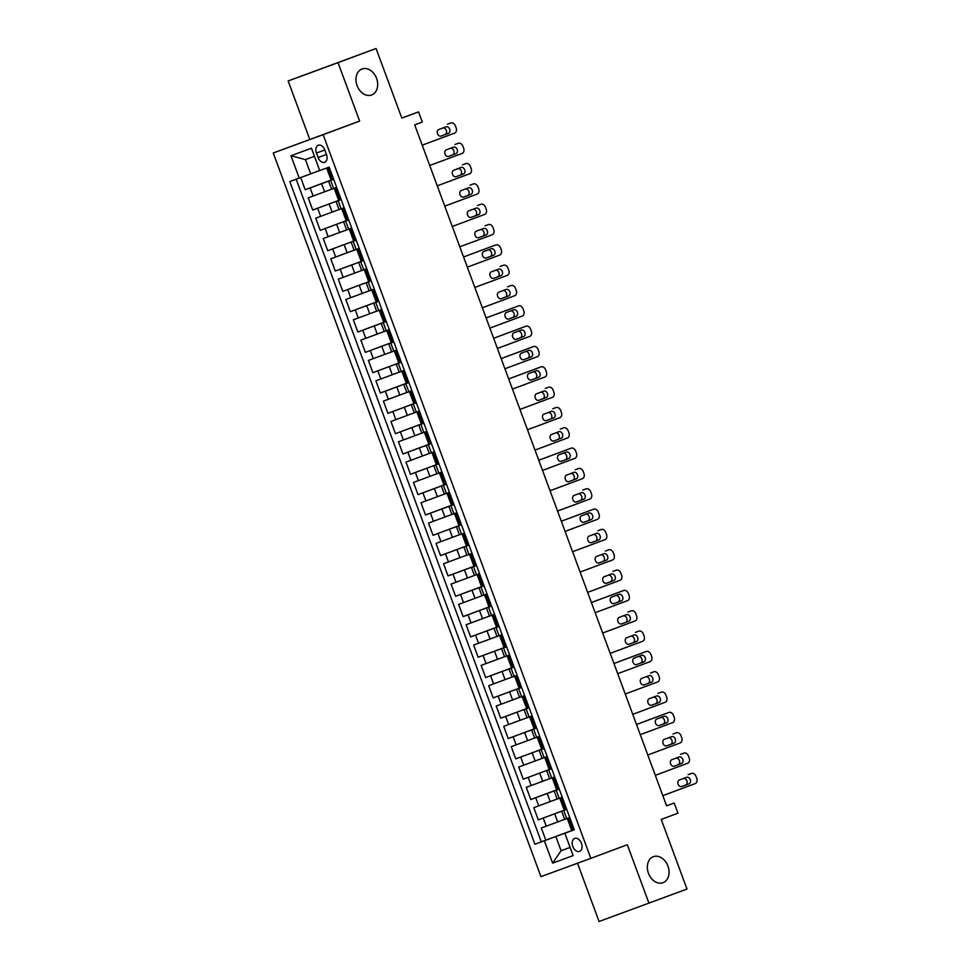 <?xml version="1.0" encoding="UTF-8"?>
<svg xmlns="http://www.w3.org/2000/svg" width="970" height="970" viewBox="0 0 970 970"><rect width="100%" height="100%" fill="white"/><g stroke="black" fill="none" stroke-linecap="round" stroke-linejoin="round"><path stroke-width="1.45" d="M653.38 856.68A13.871 10.391 -110.2 0 1 653.416 856.668A13.871 10.391 -110.2 0 1 667.942 866.089A13.871 10.391 -110.2 0 1 663.007 882.7A13.871 10.391 -110.2 0 1 662.971 882.712A13.871 10.391 -110.2 0 1 648.457 873.291A13.871 10.391 -110.2 0 1 653.38 856.68M362.016 68.991A13.871 10.391 -110.2 0 1 362.04 68.979A13.871 10.391 -110.2 0 1 376.566 78.4A13.871 10.391 -110.2 0 1 371.631 95.011A13.871 10.391 -110.2 0 1 371.595 95.024A13.871 10.391 -110.2 0 1 357.081 85.602A13.871 10.391 -110.2 0 1 362.016 68.991M581.442 843.318A6.935 4.595 -110.4 0 0 574.713 838.407A6.935 4.595 -110.4 0 0 572.809 846.483A6.935 4.595 -110.4 0 0 579.551 851.405A6.935 4.595 -110.4 0 0 581.442 843.318M577.514 863.227L599.072 921.5L686.99 889.041L661.237 819.42L677.969 813.187L674.211 803.027L666.584 805.815M273.249 152.993L540.945 876.65L590.827 858.341L323.143 134.684L273.249 152.993L359.652 121.092L338.033 62.662L288.151 80.959L309.769 139.401M288.151 80.959L376.069 48.5L401.822 118.122L418.555 111.889L401.786 118.049M338.033 62.662L376.069 48.5M300.712 177.546L305.21 189.72L333.607 179.147M331.57 189.211L308.217 197.844L312.728 210.041L341.125 199.468M339.088 209.532L315.735 218.177L320.245 230.375L348.654 219.802L320.245 230.375M351.71 228.059L323.252 238.499L327.763 250.696L356.172 240.123M354.123 250.187L330.77 258.832L335.28 271.03L363.689 260.457M361.64 270.521L338.287 279.154L342.81 291.352L371.207 280.779M369.158 290.842L345.817 299.487L350.328 311.685L378.724 301.112M376.675 311.176L353.335 319.809L357.845 332.007L386.242 321.434M384.205 331.497L360.852 340.143L365.363 352.34L393.771 341.767M391.722 351.831L368.37 360.464L372.88 372.662L401.289 362.089L372.88 372.662M399.24 372.153L375.887 380.798L380.398 392.995L408.807 382.422M406.757 392.486L383.405 401.119L387.915 413.317L416.324 402.744M414.275 412.808L390.934 421.453L395.445 433.651L423.841 423.078M421.792 433.141L398.452 441.774L402.962 453.972L431.359 443.399M429.322 453.463L405.969 462.108L410.48 474.306L438.876 463.733M436.839 473.796L413.487 482.429L417.997 494.627L446.406 484.054M444.357 494.118L421.004 502.763L425.515 514.961L453.924 504.388M451.874 514.452L428.522 523.085L433.032 535.282L461.441 524.709M459.392 534.773L436.039 543.418L440.562 555.604L468.959 545.043M466.909 555.107L443.569 563.74L448.079 575.938L476.476 565.364M474.427 575.428L451.086 584.073L455.597 596.259L483.994 585.686M481.957 595.762L458.604 604.395L463.114 616.593L491.511 606.02M489.474 616.083L466.121 624.728L470.632 636.914L499.041 626.341M502.096 634.61L473.639 645.05L478.149 657.248L506.558 646.675M504.509 656.738L481.156 665.384L485.667 677.569L514.076 666.996M512.027 677.072L488.686 685.705L493.196 697.903L521.593 687.33M519.544 697.394L496.203 706.027L500.714 718.224L529.111 707.651L500.714 718.224M527.062 717.727L503.721 726.36L508.231 738.558L536.628 727.985M534.591 738.049L511.238 746.682L515.749 758.879L544.158 748.306M542.109 758.382L518.756 767.015L523.266 779.213L551.675 768.64L523.266 779.213M549.626 778.704L526.274 787.337L530.784 799.535L559.193 788.962M557.144 799.037L533.791 807.67L538.314 819.868L566.71 809.295M566.759 809.429L561.678 811.284L566.747 809.392M559.241 789.095L530.784 799.535M551.724 768.773L546.643 770.629L551.712 768.737M544.206 748.44L539.114 750.295L544.182 748.404M534.337 728.943L531.596 729.973L534.337 728.943M529.159 707.785L524.079 709.64L529.147 707.748M521.642 687.463L516.561 689.318L521.63 687.427M511.784 667.966L509.044 668.997L511.784 667.966M506.607 646.808L478.149 657.248M499.089 626.474L493.997 628.342L499.065 626.438M489.219 606.977L486.479 608.008L489.219 606.977M484.042 585.819L455.597 596.259M476.525 565.498L471.444 567.353L476.512 565.462M466.667 546.001L463.927 547.031L466.667 546.001M459.149 525.667L456.409 526.698L459.149 525.667M453.972 504.509L425.515 514.961M446.455 484.188L441.362 486.043L446.43 484.151M436.585 464.691L433.845 465.721L436.585 464.691M431.407 443.532L402.962 453.972M423.89 423.211L418.81 425.066L423.878 423.162M414.032 403.702L411.292 404.732L414.032 403.702M408.855 382.556L403.775 384.411L408.843 382.507M401.337 362.222L396.245 364.077L401.325 362.186M393.82 341.901L388.728 343.756L393.796 341.852M383.95 322.392L381.21 323.422L383.95 322.392M378.773 301.246L373.692 303.101L378.761 301.197M371.255 280.912L366.175 282.767L371.243 280.876M361.398 261.415L358.657 262.446L361.398 261.415M356.22 240.257L351.14 242.112L356.208 240.22M348.703 219.935L343.61 221.79L348.679 219.887M341.173 199.602L336.093 201.457L341.161 199.565M418.555 111.889L422.314 122.05L414.699 124.887L666.608 805.852L674.211 803.027M316.462 153.066L318.111 157.54A6.717 4.45 -110.4 0 0 324.635 162.305A6.717 4.45 -110.4 0 0 326.478 154.472L324.817 149.998A6.717 4.45 -110.4 0 0 318.293 145.233A6.717 4.45 -110.4 0 0 316.462 153.066L324.804 149.962M574.264 829.714L564.855 833.242L574.288 829.786L329.157 167.107L319.724 170.575L311.455 148.216L290.952 155.733L299.233 178.092L289.787 181.56L534.919 844.227L555.834 836.516L561.096 850.751L570.105 847.453M564.855 833.242L573.125 855.601L552.633 863.13L544.364 840.772M566.722 809.344L538.314 819.868M564.661 819.359L557.714 821.942L554.707 813.818M544.17 748.355L515.749 758.879M536.653 728.034L508.231 738.558M521.617 687.378L493.196 697.903M514.088 667.045L485.667 677.569M499.053 626.39L470.632 636.914M491.535 606.068L463.114 616.593M476.5 565.413L448.079 575.938M468.971 545.079L440.562 555.604M461.453 524.758L433.032 535.282M446.418 484.103L417.997 494.627M438.901 463.781L410.48 474.306M423.866 423.126L395.445 433.651M416.336 402.792L387.915 413.317M408.819 382.471L380.398 392.995M393.784 341.816L365.363 352.34M386.266 321.482L357.845 332.007M378.749 301.161L350.328 311.685M371.231 280.827L342.81 291.352M363.701 260.506L335.28 271.03M356.184 240.172L327.763 250.696M341.149 199.517L312.728 210.041M333.656 179.28L305.21 189.72M296.189 179.208L541.308 841.851L574.228 829.617M557.714 821.942L541.321 827.992L545.831 840.19M336.663 187.404L331.582 189.259L328.575 181.135M336.093 201.457L339.1 209.593L344.192 207.738M351.14 242.112L354.147 250.248L359.227 248.393M358.657 262.446L361.664 270.569L366.745 268.714M366.175 282.767L369.182 290.903L374.262 289.048M373.692 303.101L376.7 311.224L381.78 309.369M381.21 323.422L384.217 331.558L389.297 329.703M388.728 343.756L391.734 351.88L396.827 350.024M396.245 364.077L399.264 372.213L404.344 370.358M403.775 384.411L406.782 392.535L411.862 390.68M411.292 404.732L414.299 412.868L419.379 411.013M418.81 425.066L421.817 433.19L426.897 431.335M426.327 445.388L429.334 453.524L434.414 451.668M433.845 465.721L436.852 473.845L441.944 471.99M441.362 486.043L444.369 494.179L449.462 492.323M448.892 506.376L451.899 514.5L456.979 512.645M456.409 526.698L459.416 534.834L464.497 532.979M463.927 547.031L466.934 555.155L472.014 553.3M471.444 567.353L474.451 575.489L479.532 573.634M478.962 587.687L481.969 595.81L487.049 593.955M486.479 608.008L489.486 616.144L494.579 614.277M501.526 648.663L504.533 656.799L509.614 654.932M509.044 668.997L512.051 677.121L517.131 675.265M516.561 689.318L519.568 697.454L524.649 695.587M524.079 709.64L527.086 717.776L532.166 715.921M531.596 729.973L534.603 738.109L539.684 736.242M539.114 750.295L542.121 758.431L547.213 756.576M546.643 770.629L549.65 778.764L554.731 776.897M554.161 790.95L557.168 799.086L562.248 797.231M561.678 811.284L564.686 819.42L569.766 817.552M314.45 156.315L305.441 159.613L310.703 173.848L299.233 178.092M319.7 170.502L310.703 173.848M359.652 121.092L323.143 134.684M648.954 903.191L627.335 844.749L590.827 858.341M570.093 847.404L561.096 850.751L552.633 863.13M574.252 829.665L555.834 836.516M541.308 841.851L534.919 844.227M305.441 159.613L290.952 155.733M328.321 168.525L327.023 168.986L329.509 168.052L328.321 168.525L329.849 168.986M450.832 122.947L447.461 124.184A4.341 3.249 -110.2 0 1 447.485 124.184A4.341 3.249 -110.2 0 1 447.473 124.184L450.832 122.947A4.341 3.249 69.8 0 1 450.844 122.947A4.341 3.249 69.8 0 1 455.379 125.882L456.13 127.919A4.341 3.249 69.8 0 1 454.59 133.12L422.205 145.173M333.28 178.237L330.782 179.159L327.023 168.986M332.079 178.686L332.94 177.34M446.03 126.815A3.468 2.595 -110.2 0 1 446.042 126.815A3.468 2.595 -110.2 0 1 449.668 129.168A3.468 2.595 -110.2 0 1 448.431 133.326L441.132 136.042A3.468 2.595 -110.2 0 1 441.12 136.042A3.468 2.595 -110.2 0 1 437.494 133.69A3.468 2.595 -110.2 0 1 438.731 129.543L446.03 126.815M442.902 127.979A3.468 2.595 -110.2 0 1 446.358 130.562A3.468 2.595 -110.2 0 1 445.06 134.563L440.889 136.115M337.378 189.32L334.553 189.32L337.026 188.386M335.838 188.847L337.039 188.398M458.349 143.281L454.978 144.518A4.341 3.249 -110.2 0 1 455.003 144.506A4.341 3.249 -110.2 0 1 454.991 144.518L458.349 143.281A4.341 3.249 69.8 0 1 458.361 143.281A4.341 3.249 69.8 0 1 462.896 146.215L463.648 148.24A4.341 3.249 69.8 0 1 462.108 153.442L429.722 165.494M340.797 198.571L338.312 199.481L334.553 189.32M339.597 199.02L340.458 197.662M453.548 147.149A3.468 2.595 -110.2 0 1 453.56 147.149A3.468 2.595 -110.2 0 1 457.185 149.501A3.468 2.595 -110.2 0 1 455.961 153.648L448.649 156.376A3.468 2.595 -110.2 0 1 445.012 154.024A3.468 2.595 -110.2 0 1 446.248 149.865L453.548 147.149M450.419 148.313A3.468 2.595 -110.2 0 1 453.875 150.896A3.468 2.595 -110.2 0 1 452.59 154.885L448.407 156.449M343.356 209.18L342.07 209.641L344.544 208.708L343.356 209.18L344.896 209.641M465.867 163.603L462.496 164.839A4.341 3.249 -110.2 0 1 462.52 164.839A4.341 3.249 -110.2 0 1 462.508 164.839L465.867 163.603A4.341 3.249 69.8 0 1 465.879 163.603A4.341 3.249 69.8 0 1 470.414 166.537L471.165 168.574A4.341 3.249 69.8 0 1 469.625 173.775L437.252 185.828M348.315 218.893L345.829 219.814L342.07 209.641M347.114 219.341L347.987 217.995M461.065 167.47A3.468 2.595 -110.2 0 1 461.077 167.47A3.468 2.595 -110.2 0 1 464.703 169.823A3.468 2.595 -110.2 0 1 463.478 173.982L456.167 176.698A3.468 2.595 -110.2 0 1 452.529 174.345A3.468 2.595 -110.2 0 1 453.766 170.199L461.065 167.47M457.937 168.635A3.468 2.595 -110.2 0 1 461.393 171.217A3.468 2.595 -110.2 0 1 460.107 175.218L455.924 176.77M350.873 229.502L349.588 229.975L352.061 229.041L350.873 229.502L352.413 229.975M473.384 183.936L470.013 185.173A4.341 3.249 -110.2 0 1 470.038 185.161A4.341 3.249 -110.2 0 1 470.026 185.161L473.384 183.936A4.341 3.249 69.8 0 1 473.396 183.924A4.341 3.249 69.8 0 1 477.931 186.87L478.683 188.895A4.341 3.249 69.8 0 1 477.143 194.097L444.769 206.149M355.832 239.226L353.347 240.136L349.588 229.975M354.632 239.675L355.505 238.317M468.583 187.804A3.468 2.595 -110.2 0 1 468.595 187.804A3.468 2.595 -110.2 0 1 472.232 190.156A3.468 2.595 -110.2 0 1 470.996 194.303L463.696 197.019A3.468 2.595 -110.2 0 1 463.684 197.031A3.468 2.595 -110.2 0 1 460.047 194.679A3.468 2.595 -110.2 0 1 461.283 190.52L468.583 187.804M465.467 188.968A3.468 2.595 -110.2 0 1 468.91 191.551A3.468 2.595 -110.2 0 1 467.625 195.54L463.442 197.104M359.931 250.296L357.105 250.296L359.591 249.363M358.391 249.836L359.591 249.387M480.902 204.258L477.531 205.494A4.341 3.249 -110.2 0 1 477.555 205.494A4.341 3.249 -110.2 0 1 477.543 205.494L480.902 204.258A4.341 3.249 69.8 0 1 480.914 204.258A4.341 3.249 69.8 0 1 485.449 207.192L486.2 209.229A4.341 3.249 69.8 0 1 484.661 214.431L452.287 226.483M363.35 259.548L360.864 260.469L357.105 250.296M362.149 259.996L363.022 258.65M476.112 208.126L476.112 208.126A3.468 2.595 -110.2 0 1 479.75 210.478A3.468 2.595 -110.2 0 1 478.513 214.637L471.214 217.353A3.468 2.595 -110.2 0 1 471.202 217.353A3.468 2.595 -110.2 0 1 467.576 215A3.468 2.595 -110.2 0 1 468.801 210.842L476.112 208.126M472.984 209.29A3.468 2.595 -110.2 0 1 476.428 211.872A3.468 2.595 -110.2 0 1 475.142 215.873L470.971 217.425M365.908 270.157L364.623 270.63L367.109 269.696L365.908 270.157L367.448 270.63M488.431 224.591L485.061 225.828A4.341 3.249 -110.2 0 1 485.073 225.816A4.341 3.249 -110.2 0 1 485.061 225.816L488.431 224.591A4.341 3.249 69.8 0 1 488.431 224.579A4.341 3.249 69.8 0 1 492.978 227.526L493.73 229.55A4.341 3.249 69.8 0 1 492.19 234.752L459.804 246.804M370.867 279.881L368.382 280.791L364.623 270.63M369.679 280.318L370.54 278.972M483.63 228.459L483.63 228.459A3.468 2.595 -110.2 0 1 487.267 230.811A3.468 2.595 -110.2 0 1 486.031 234.958L478.731 237.674A3.468 2.595 -110.2 0 1 478.719 237.686A3.468 2.595 -110.2 0 1 475.094 235.322A3.468 2.595 -110.2 0 1 476.318 231.175L483.63 228.459M480.502 229.623A3.468 2.595 -110.2 0 1 483.945 232.206A3.468 2.595 -110.2 0 1 482.66 236.195L478.489 237.747M374.966 290.952L372.14 290.952L374.626 290.018M373.438 290.491L374.638 290.042M463.563 256.965L495.949 244.913A4.341 3.249 69.8 0 0 495.949 244.913A4.341 3.249 69.8 0 1 500.496 247.847L501.247 249.884A4.341 3.249 69.8 0 1 499.708 255.086L467.322 267.138M492.59 246.15L495.961 244.913L492.59 246.15A4.341 3.249 -110.2 0 1 492.59 246.15L463.563 256.953M378.397 300.203L375.899 301.124L372.14 290.952M377.197 300.651L378.058 299.306M491.147 248.781A3.468 2.595 -110.2 0 1 491.159 248.781A3.468 2.595 -110.2 0 1 494.785 251.133A3.468 2.595 -110.2 0 1 493.548 255.292L486.249 258.008A3.468 2.595 -110.2 0 1 486.237 258.008A3.468 2.595 -110.2 0 1 482.611 255.656A3.468 2.595 -110.2 0 1 483.848 251.497L491.147 248.781M488.019 249.945A3.468 2.595 -110.2 0 1 491.463 252.527A3.468 2.595 -110.2 0 1 490.177 256.529L486.006 258.081M382.495 311.285L379.658 311.285L382.144 310.351M380.955 310.812L382.156 310.364M500.096 266.483L503.466 265.246L500.108 266.471A4.341 3.249 -110.2 0 1 500.12 266.471A4.341 3.249 -110.2 0 0 500.096 266.483L503.466 265.246A4.341 3.249 69.8 0 0 503.466 265.246A4.341 3.249 69.8 0 1 508.013 268.181L508.765 270.206A4.341 3.249 69.8 0 1 507.225 275.407L474.839 287.459M385.914 320.536L383.429 321.446L379.658 311.285M384.714 320.973L385.575 319.627M498.665 269.114A3.468 2.595 -110.2 0 1 498.677 269.114A3.468 2.595 -110.2 0 1 502.302 271.467A3.468 2.595 -110.2 0 1 501.066 275.613L493.766 278.329A3.468 2.595 -110.2 0 1 493.754 278.341A3.468 2.595 -110.2 0 1 490.129 275.977A3.468 2.595 -110.2 0 1 491.366 271.83L498.665 269.114M495.537 270.278A3.468 2.595 -110.2 0 1 498.992 272.861A3.468 2.595 -110.2 0 1 497.695 276.85L493.524 278.402M390.013 331.607L387.188 331.607L389.661 330.673M388.473 331.146L389.673 330.697M507.625 286.805L510.996 285.568L507.613 286.805A4.341 3.249 -110.2 0 1 507.637 286.805A4.341 3.249 -110.2 0 1 507.625 286.805L510.984 285.568A4.341 3.249 69.8 0 0 510.984 285.568A4.341 3.249 69.8 0 1 515.531 288.502L516.283 290.539A4.341 3.249 69.8 0 1 514.743 295.729L482.357 307.793M393.432 340.858L390.946 341.779L387.188 331.607M392.232 341.307L393.092 339.961M506.182 289.436A3.468 2.595 -110.2 0 1 506.195 289.436A3.468 2.595 -110.2 0 1 509.82 291.788A3.468 2.595 -110.2 0 1 508.595 295.947L501.284 298.663A3.468 2.595 -110.2 0 1 497.646 296.311A3.468 2.595 -110.2 0 1 498.883 292.152L506.182 289.436M503.054 290.6A3.468 2.595 -110.2 0 1 506.51 293.183A3.468 2.595 -110.2 0 1 505.224 297.184L501.041 298.736M397.53 351.94L394.705 351.94L397.179 351.007M395.99 351.467L397.191 351.019M486.115 317.954L518.501 305.902A4.341 3.249 69.8 0 0 518.501 305.902A4.341 3.249 69.8 0 1 523.048 308.836L523.8 310.861A4.341 3.249 69.8 0 1 522.26 316.062L489.886 328.115M515.143 307.126L518.513 305.889L515.131 307.138A4.341 3.249 -110.2 0 1 515.155 307.126A4.341 3.249 -110.2 0 1 515.143 307.126L486.115 317.942M400.95 361.192L398.464 362.101L394.705 351.94M399.749 361.628L400.622 360.282M513.7 309.769A3.468 2.595 -110.2 0 1 513.712 309.757A3.468 2.595 -110.2 0 1 517.337 312.122A3.468 2.595 -110.2 0 1 516.113 316.268L508.801 318.984A3.468 2.595 -110.2 0 1 508.801 318.997A3.468 2.595 -110.2 0 1 505.164 316.632A3.468 2.595 -110.2 0 1 506.401 312.486L513.7 309.769M510.572 310.933A3.468 2.595 -110.2 0 1 514.027 313.516A3.468 2.595 -110.2 0 1 512.742 317.505L508.559 319.057M405.048 372.262L402.223 372.262L404.696 371.328M403.508 371.801L404.708 371.352M493.645 338.275L526.019 326.223A4.341 3.249 69.8 0 0 526.019 326.223A4.341 3.249 69.8 0 1 530.566 329.157L531.317 331.194A4.341 3.249 69.8 0 1 529.778 336.384L497.404 348.448M522.66 327.46L526.031 326.223L522.648 327.46A4.341 3.249 -110.2 0 1 522.672 327.46A4.341 3.249 -110.2 0 1 522.66 327.46L493.633 338.263M408.467 381.513L405.981 382.422L402.223 372.262M407.267 381.962L408.14 380.616M521.217 330.091A3.468 2.595 -110.2 0 1 521.229 330.091A3.468 2.595 -110.2 0 1 524.867 332.443A3.468 2.595 -110.2 0 1 523.63 336.602L516.331 339.318A3.468 2.595 -110.2 0 1 516.319 339.318A3.468 2.595 -110.2 0 1 512.681 336.966A3.468 2.595 -110.2 0 1 513.918 332.807L521.217 330.091M518.101 331.255A3.468 2.595 -110.2 0 1 521.545 333.838A3.468 2.595 -110.2 0 1 520.259 337.839L516.076 339.391M412.565 392.595L409.74 392.595L412.226 391.65M411.025 392.122L412.226 391.674M501.163 358.609L533.536 346.557A4.341 3.249 69.8 0 0 533.536 346.557A4.341 3.249 69.8 0 1 538.083 349.491L538.835 351.516A4.341 3.249 69.8 0 1 537.307 356.717L504.921 368.77M530.178 347.781L533.548 346.545L530.166 347.793A4.341 3.249 -110.2 0 1 530.19 347.781A4.341 3.249 -110.2 0 1 530.178 347.781L501.15 358.597M415.984 401.847L413.499 402.756L409.74 392.595M414.784 402.283L415.657 400.937M528.747 350.425A3.468 2.595 -110.2 0 1 528.747 350.412A3.468 2.595 -110.2 0 1 532.384 352.777A3.468 2.595 -110.2 0 1 531.148 356.924L523.848 359.64A3.468 2.595 -110.2 0 1 523.836 359.652A3.468 2.595 -110.2 0 1 520.211 357.287A3.468 2.595 -110.2 0 1 521.436 353.141L528.747 350.425M525.619 351.589A3.468 2.595 -110.2 0 1 529.062 354.171A3.468 2.595 -110.2 0 1 527.777 358.16L523.606 359.712M418.543 412.456L417.258 412.917L419.743 411.983L418.543 412.456L420.083 412.917M508.68 378.93L541.066 366.878A4.341 3.249 69.8 0 1 545.613 369.812L546.365 371.849A4.341 3.249 69.8 0 1 544.825 377.039L512.439 389.103M537.695 368.115L541.066 366.878L537.695 368.115A4.341 3.249 -110.2 0 1 537.707 368.115L508.668 378.918M423.514 422.168L421.016 423.078L417.258 412.917M422.314 422.617L423.175 421.271M536.264 370.746L536.264 370.746A3.468 2.595 -110.2 0 1 539.902 373.098A3.468 2.595 -110.2 0 1 538.665 377.257L531.366 379.973A3.468 2.595 -110.2 0 1 531.354 379.973A3.468 2.595 -110.2 0 1 527.728 377.621A3.468 2.595 -110.2 0 1 528.953 373.462L536.264 370.746M533.136 371.91A3.468 2.595 -110.2 0 1 536.58 374.493A3.468 2.595 -110.2 0 1 535.294 378.494L531.124 380.046M426.072 432.778L424.775 433.25L427.261 432.305L426.072 432.778L427.6 433.25M545.237 388.436A4.341 3.249 -110.2 0 0 545.225 388.436A4.341 3.249 -110.2 0 1 545.225 388.436L548.583 387.212A4.341 3.249 69.8 0 0 548.583 387.212A4.341 3.249 69.8 0 1 553.13 390.146L553.882 392.171A4.341 3.249 69.8 0 1 552.342 397.373L519.956 409.425M431.032 442.502L428.534 443.411L424.775 433.25M429.831 442.938L430.692 441.592M543.782 391.08A3.468 2.595 -110.2 0 1 543.794 391.068A3.468 2.595 -110.2 0 1 547.419 393.432A3.468 2.595 -110.2 0 1 546.183 397.579L538.883 400.295A3.468 2.595 -110.2 0 1 538.871 400.307A3.468 2.595 -110.2 0 1 535.246 397.942A3.468 2.595 -110.2 0 1 536.483 393.796L543.782 391.08M540.654 392.244A3.468 2.595 -110.2 0 1 544.109 394.814A3.468 2.595 -110.2 0 1 542.812 398.815L538.641 400.367M435.13 453.572L432.305 453.572L434.778 452.638M433.59 453.111L434.79 452.663M552.755 408.77A4.341 3.249 -110.2 0 0 552.742 408.77A4.341 3.249 -110.2 0 1 552.742 408.77L556.101 407.533A4.341 3.249 69.8 0 0 556.101 407.533A4.341 3.249 69.8 0 1 560.648 410.468L561.4 412.505A4.341 3.249 69.8 0 1 559.86 417.694L527.474 429.758M438.549 462.823L436.063 463.733L432.305 453.572M437.349 463.272L438.21 461.926M551.299 411.401A3.468 2.595 -110.2 0 1 551.312 411.401A3.468 2.595 -110.2 0 1 554.937 413.753A3.468 2.595 -110.2 0 1 553.7 417.912L546.401 420.628A3.468 2.595 -110.2 0 1 542.763 418.276A3.468 2.595 -110.2 0 1 544 414.117L551.299 411.401M548.171 412.565A3.468 2.595 -110.2 0 1 551.627 415.148A3.468 2.595 -110.2 0 1 550.342 419.149L546.159 420.701M442.647 473.906L439.822 473.906L442.296 472.96M441.107 473.433L442.308 472.984M560.272 429.092A4.341 3.249 -110.2 0 0 560.26 429.092A4.341 3.249 -110.2 0 1 560.26 429.092L563.618 427.867A4.341 3.249 69.8 0 1 563.631 427.855A4.341 3.249 69.8 0 1 568.165 430.801L568.917 432.826A4.341 3.249 69.8 0 1 567.377 438.028L534.991 450.08M446.067 483.157L443.581 484.066L439.822 473.906M444.866 483.593L445.739 482.248M558.817 431.735A3.468 2.595 -110.2 0 1 558.829 431.723A3.468 2.595 -110.2 0 1 562.454 434.087A3.468 2.595 -110.2 0 1 561.23 438.234L553.918 440.95A3.468 2.595 -110.2 0 1 553.918 440.962A3.468 2.595 -110.2 0 1 550.281 438.598A3.468 2.595 -110.2 0 1 551.518 434.451L558.817 431.735M555.689 432.899A3.468 2.595 -110.2 0 1 559.144 435.469A3.468 2.595 -110.2 0 1 557.859 439.471L553.676 441.023M448.625 493.766L447.34 494.227L449.813 493.293L448.625 493.766L450.165 494.227M538.762 460.241L571.136 448.188A4.341 3.249 69.8 0 0 571.136 448.188A4.341 3.249 69.8 0 1 575.683 451.123L576.435 453.16A4.341 3.249 69.8 0 1 574.895 458.349L542.521 470.414M567.789 449.425A4.341 3.249 -110.2 0 0 567.777 449.425A4.341 3.249 -110.2 0 1 567.777 449.425L538.75 460.229M453.584 503.478L451.099 504.388L447.34 494.227M452.384 503.927L453.257 502.581M566.334 452.056A3.468 2.595 -110.2 0 1 566.347 452.056A3.468 2.595 -110.2 0 1 569.972 454.409A3.468 2.595 -110.2 0 1 568.747 458.567L561.448 461.283A3.468 2.595 -110.2 0 1 561.436 461.283A3.468 2.595 -110.2 0 1 557.798 458.931A3.468 2.595 -110.2 0 1 559.035 454.772L566.334 452.056M563.218 453.22A3.468 2.595 -110.2 0 1 566.662 455.803A3.468 2.595 -110.2 0 1 565.377 459.804L561.193 461.356M456.142 514.088L454.857 514.561L457.343 513.615L456.142 514.088L457.682 514.549M575.307 469.747A4.341 3.249 -110.2 0 0 575.295 469.747A4.341 3.249 -110.2 0 0 575.283 469.759L578.654 468.522A4.341 3.249 69.8 0 0 578.654 468.522A4.341 3.249 69.8 0 1 583.2 471.456L583.952 473.481A4.341 3.249 69.8 0 1 582.412 478.683L550.038 490.735M461.102 523.8L458.616 524.721L454.857 514.561M459.901 524.249L460.774 522.903M573.852 472.39A3.468 2.595 -110.2 0 1 573.864 472.378A3.468 2.595 -110.2 0 1 577.502 474.742A3.468 2.595 -110.2 0 1 576.265 478.889L568.966 481.605A3.468 2.595 -110.2 0 1 568.953 481.617A3.468 2.595 -110.2 0 1 565.328 479.253A3.468 2.595 -110.2 0 1 566.553 475.106L573.852 472.39M570.736 473.554A3.468 2.595 -110.2 0 1 574.179 476.124A3.468 2.595 -110.2 0 1 572.894 480.126L568.723 481.678M465.2 534.882L462.375 534.882L464.86 533.949M463.66 534.421L464.86 533.973M582.824 490.068A4.341 3.249 -110.2 0 0 582.812 490.08L586.183 488.844A4.341 3.249 69.8 0 1 590.718 491.778L591.47 493.815A4.341 3.249 69.8 0 1 589.942 499.004L557.556 511.057M468.619 544.134L466.133 545.043L462.375 534.882M467.419 544.582L468.292 543.236M581.382 492.712L581.382 492.712A3.468 2.595 -110.2 0 1 585.019 495.064A3.468 2.595 -110.2 0 1 583.782 499.223L576.483 501.939A3.468 2.595 -110.2 0 1 576.471 501.939A3.468 2.595 -110.2 0 1 572.846 499.586A3.468 2.595 -110.2 0 1 574.07 495.428L581.382 492.712M578.253 493.875A3.468 2.595 -110.2 0 1 581.697 496.458A3.468 2.595 -110.2 0 1 580.412 500.459L576.241 502.011M471.19 554.743L469.892 555.216L472.378 554.27L471.19 554.743L472.717 555.204M561.315 521.229L593.701 509.177A4.341 3.249 69.8 0 0 593.701 509.177A4.341 3.249 69.8 0 1 598.247 512.099L598.999 514.136A4.341 3.249 69.8 0 1 597.459 519.338L565.073 531.39M590.33 510.414L593.701 509.177L590.342 510.402A4.341 3.249 -110.2 0 0 590.33 510.414L561.315 521.205M476.149 564.455L473.651 565.377L469.892 555.216M474.948 564.904L475.809 563.558M588.899 513.045A3.468 2.595 -110.2 0 1 588.899 513.033A3.468 2.595 -110.2 0 1 592.537 515.397A3.468 2.595 -110.2 0 1 591.3 519.544L584.001 522.26A3.468 2.595 -110.2 0 1 583.988 522.272A3.468 2.595 -110.2 0 1 580.363 519.908A3.468 2.595 -110.2 0 1 581.6 515.761L588.899 513.045M585.771 514.209A3.468 2.595 -110.2 0 1 589.214 516.78A3.468 2.595 -110.2 0 1 587.929 520.781L583.758 522.333M478.707 575.077L477.41 575.537L479.895 574.604L478.707 575.077L480.247 575.537M597.847 530.736L601.218 529.499L597.859 530.736A4.341 3.249 -110.2 0 1 597.872 530.723A4.341 3.249 -110.2 0 0 597.847 530.736L601.218 529.499A4.341 3.249 69.8 0 0 601.218 529.499A4.341 3.249 69.8 0 1 605.765 532.433L606.517 534.47A4.341 3.249 69.8 0 1 604.977 539.659L572.591 551.712M483.666 584.789L481.181 585.698L477.41 575.537M482.466 585.237L483.327 583.891M596.417 533.367A3.468 2.595 -110.2 0 1 596.429 533.367A3.468 2.595 -110.2 0 1 600.054 535.719A3.468 2.595 -110.2 0 1 598.817 539.878L591.518 542.594A3.468 2.595 -110.2 0 1 591.506 542.594A3.468 2.595 -110.2 0 1 587.881 540.241A3.468 2.595 -110.2 0 1 589.117 536.083L596.417 533.367M593.288 534.531A3.468 2.595 -110.2 0 1 596.744 537.113A3.468 2.595 -110.2 0 1 595.447 541.114L591.276 542.666M487.764 595.859L484.939 595.871L487.413 594.925M486.225 595.398L487.425 594.949M605.365 551.069L608.736 549.832L605.377 551.057A4.341 3.249 -110.2 0 1 605.389 551.057A4.341 3.249 -110.2 0 0 605.365 551.069L608.736 549.832A4.341 3.249 69.8 0 0 608.736 549.832A4.341 3.249 69.8 0 1 613.282 552.755L614.034 554.791A4.341 3.249 69.8 0 1 612.494 559.993L580.108 572.045M491.184 605.11L488.698 606.032L484.939 595.871M489.983 605.559L490.844 604.213M603.934 553.7A3.468 2.595 -110.2 0 1 603.946 553.688A3.468 2.595 -110.2 0 1 607.572 556.053A3.468 2.595 -110.2 0 1 606.347 560.199L599.036 562.915A3.468 2.595 -110.2 0 1 599.036 562.927A3.468 2.595 -110.2 0 1 595.398 560.563A3.468 2.595 -110.2 0 1 596.635 556.416L603.934 553.7M600.806 554.864A3.468 2.595 -110.2 0 1 604.261 557.435A3.468 2.595 -110.2 0 1 602.976 561.436L598.793 562.988M493.742 615.732L492.457 616.192L494.93 615.259L493.742 615.732L495.282 616.192M612.882 571.391L616.253 570.154L612.894 571.391A4.341 3.249 -110.2 0 1 612.907 571.378A4.341 3.249 -110.2 0 0 612.882 571.391L616.253 570.154A4.341 3.249 69.8 0 0 616.253 570.154A4.341 3.249 69.8 0 1 620.8 573.088L621.552 575.125A4.341 3.249 69.8 0 1 620.012 580.315L587.638 592.367M498.701 625.444L496.216 626.353L492.457 616.192M497.501 625.893L498.374 624.547M611.452 574.022A3.468 2.595 -110.2 0 1 611.464 574.022A3.468 2.595 -110.2 0 1 615.089 576.374A3.468 2.595 -110.2 0 1 613.864 580.533L606.553 583.249A3.468 2.595 -110.2 0 1 602.916 580.897A3.468 2.595 -110.2 0 1 604.152 576.738L611.452 574.022M608.323 575.186A3.468 2.595 -110.2 0 1 611.779 577.768A3.468 2.595 -110.2 0 1 610.494 581.77L606.311 583.322M501.26 636.053L499.974 636.526L502.448 635.58L501.26 636.053L502.799 636.514M591.397 602.54L623.771 590.487A4.341 3.249 69.8 0 0 623.771 590.487A4.341 3.249 69.8 0 1 628.317 593.41L629.069 595.447A4.341 3.249 69.8 0 1 627.529 600.648L595.156 612.7M620.4 591.724L623.771 590.487L620.412 591.712A4.341 3.249 -110.2 0 1 620.424 591.712A4.341 3.249 -110.2 0 0 620.4 591.724L591.385 602.515M506.219 645.765L503.733 646.687L499.974 636.526M505.018 646.214L505.891 644.868M618.969 594.355A3.468 2.595 -110.2 0 1 618.981 594.343A3.468 2.595 -110.2 0 1 622.619 596.708A3.468 2.595 -110.2 0 1 621.382 600.854L614.083 603.57A3.468 2.595 -110.2 0 1 614.071 603.57A3.468 2.595 -110.2 0 1 610.433 601.218A3.468 2.595 -110.2 0 1 611.67 597.071L618.969 594.355M615.853 595.519A3.468 2.595 -110.2 0 1 619.296 598.09A3.468 2.595 -110.2 0 1 618.011 602.091L613.828 603.643M510.317 656.848L507.492 656.848L509.977 655.914M508.777 656.387L509.977 655.938M627.942 612.034A4.341 3.249 -110.2 0 0 627.929 612.046A4.341 3.249 -110.2 0 0 627.917 612.046L631.288 610.809A4.341 3.249 69.8 0 0 631.288 610.809A4.341 3.249 69.8 0 1 635.835 613.743L636.587 615.78A4.341 3.249 69.8 0 1 635.047 620.97L602.673 633.022M513.736 666.099L511.251 667.008L507.492 656.848M512.536 666.548L513.409 665.202M626.499 614.677L626.499 614.677A3.468 2.595 -110.2 0 1 630.136 617.029A3.468 2.595 -110.2 0 1 628.899 621.188L621.6 623.904A3.468 2.595 -110.2 0 1 621.588 623.904A3.468 2.595 -110.2 0 1 617.963 621.552A3.468 2.595 -110.2 0 1 619.187 617.393L626.499 614.677M623.37 615.841A3.468 2.595 -110.2 0 1 626.814 618.423A3.468 2.595 -110.2 0 1 625.529 622.425L621.358 623.977M517.834 677.169L515.009 677.181L517.495 676.236M516.295 676.708L517.495 676.26M638.818 631.143L635.447 632.379A4.341 3.249 -110.2 0 1 635.459 632.367A4.341 3.249 -110.2 0 1 635.447 632.367L638.818 631.143A4.341 3.249 69.8 0 1 638.818 631.13A4.341 3.249 69.8 0 1 643.365 634.065L644.116 636.102A4.341 3.249 69.8 0 1 642.577 641.303L610.191 653.356M521.266 686.42L518.768 687.342L515.009 677.181M520.065 686.869L520.926 685.523M634.016 635.01A3.468 2.595 -110.2 0 1 634.016 634.998A3.468 2.595 -110.2 0 1 637.654 637.363A3.468 2.595 -110.2 0 1 636.417 641.51L629.118 644.226A3.468 2.595 -110.2 0 1 629.106 644.226A3.468 2.595 -110.2 0 1 625.48 641.873A3.468 2.595 -110.2 0 1 626.705 637.726L634.016 635.01M630.888 636.174A3.468 2.595 -110.2 0 1 634.331 638.745A3.468 2.595 -110.2 0 1 633.046 642.746L628.875 644.298M523.824 697.03L522.527 697.503L525.012 696.569L523.824 697.03L525.352 697.503M613.949 663.516L646.335 651.464A4.341 3.249 69.8 0 0 646.335 651.464A4.341 3.249 69.8 0 1 650.882 654.398L651.634 656.435A4.341 3.249 69.8 0 1 650.094 661.625L617.708 673.677M642.977 652.701L646.347 651.464L642.964 652.701A4.341 3.249 -110.2 0 1 642.977 652.689A4.341 3.249 -110.2 0 1 642.977 652.701L613.949 663.504M528.783 706.754L526.286 707.663L522.527 697.503M527.583 707.203L528.444 705.857M641.534 655.332A3.468 2.595 -110.2 0 1 641.546 655.332A3.468 2.595 -110.2 0 1 645.171 657.684A3.468 2.595 -110.2 0 1 643.934 661.843L636.635 664.559A3.468 2.595 -110.2 0 1 636.623 664.559A3.468 2.595 -110.2 0 1 632.998 662.207A3.468 2.595 -110.2 0 1 634.235 658.048L641.534 655.332M638.405 656.496A3.468 2.595 -110.2 0 1 641.849 659.079A3.468 2.595 -110.2 0 1 640.564 663.08L636.393 664.632M531.342 717.363L530.044 717.836L532.53 716.891L531.342 717.363L532.882 717.824M650.482 673.034L653.853 671.786L650.494 673.022A4.341 3.249 -110.2 0 1 650.506 673.022A4.341 3.249 -110.2 0 0 650.482 673.034L653.853 671.786A4.341 3.249 69.8 0 0 653.853 671.786A4.341 3.249 69.8 0 1 658.4 674.72L659.151 676.757A4.341 3.249 69.8 0 1 657.611 681.959L625.226 694.011M536.301 727.076L533.815 727.997L530.044 717.836M535.1 727.524L535.961 726.178M649.051 675.666A3.468 2.595 -110.2 0 1 649.063 675.654A3.468 2.595 -110.2 0 1 652.689 678.006A3.468 2.595 -110.2 0 1 651.452 682.165L644.153 684.881A3.468 2.595 -110.2 0 1 640.515 682.528A3.468 2.595 -110.2 0 1 641.752 678.382L649.051 675.666M645.923 676.817A3.468 2.595 -110.2 0 1 649.379 679.4A3.468 2.595 -110.2 0 1 648.081 683.401L643.91 684.953M540.399 738.158L537.574 738.158L540.047 737.224M538.859 737.685L540.06 737.248M658.012 693.356L661.382 692.119L657.999 693.356A4.341 3.249 -110.2 0 1 658.024 693.344A4.341 3.249 -110.2 0 1 658.012 693.356L661.37 692.119A4.341 3.249 69.8 0 0 661.37 692.119A4.341 3.249 69.8 0 1 665.917 695.053L666.669 697.09A4.341 3.249 69.8 0 1 665.129 702.28L632.743 714.332M543.818 747.409L541.333 748.319L537.574 738.158M542.618 747.858L543.479 746.512M656.569 695.987A3.468 2.595 -110.2 0 1 656.581 695.987A3.468 2.595 -110.2 0 1 660.206 698.339A3.468 2.595 -110.2 0 1 658.982 702.486L651.67 705.214A3.468 2.595 -110.2 0 1 648.033 702.862A3.468 2.595 -110.2 0 1 649.269 698.703L656.569 695.987M653.44 697.151A3.468 2.595 -110.2 0 1 656.896 699.734A3.468 2.595 -110.2 0 1 655.611 703.723L651.428 705.287M546.377 758.019L545.091 758.479L547.565 757.546L546.377 758.019L547.917 758.479M636.514 724.505L668.888 712.441A4.341 3.249 69.8 0 0 668.888 712.441A4.341 3.249 69.8 0 1 673.435 715.375L674.186 717.412A4.341 3.249 69.8 0 1 672.646 722.614L640.273 734.666M665.529 713.678L668.9 712.441L665.517 713.678A4.341 3.249 -110.2 0 1 665.541 713.678A4.341 3.249 -110.2 0 1 665.529 713.678L636.502 724.481M551.336 767.731L548.85 768.652L545.091 758.479M550.135 768.179L551.008 766.833M664.086 716.309A3.468 2.595 -110.2 0 1 664.098 716.309A3.468 2.595 -110.2 0 1 667.724 718.661A3.468 2.595 -110.2 0 1 666.499 722.82L659.2 725.536A3.468 2.595 -110.2 0 1 659.188 725.536A3.468 2.595 -110.2 0 1 655.55 723.183A3.468 2.595 -110.2 0 1 656.787 719.037L664.086 716.309M660.97 717.473A3.468 2.595 -110.2 0 1 664.414 720.055A3.468 2.595 -110.2 0 1 663.128 724.056L658.945 725.609M553.894 778.34L552.609 778.813L555.095 777.879L553.894 778.34L555.434 778.813M673.047 734.011L676.417 732.774L673.034 734.011A4.341 3.249 -110.2 0 1 673.059 733.999A4.341 3.249 -110.2 0 1 673.047 734.011L676.405 732.774A4.341 3.249 69.8 0 0 676.405 732.774A4.341 3.249 69.8 0 1 680.952 735.709L681.704 737.734A4.341 3.249 69.8 0 1 680.164 742.935L647.79 754.987M558.853 788.064L556.368 788.974L552.609 778.813M557.653 788.513L558.526 787.167M671.604 736.642A3.468 2.595 -110.2 0 1 671.616 736.642A3.468 2.595 -110.2 0 1 675.253 738.995A3.468 2.595 -110.2 0 1 674.017 743.141L666.717 745.869A3.468 2.595 -110.2 0 1 666.705 745.869A3.468 2.595 -110.2 0 1 663.08 743.517A3.468 2.595 -110.2 0 1 664.304 739.358L671.604 736.642M668.488 737.806A3.468 2.595 -110.2 0 1 671.931 740.389A3.468 2.595 -110.2 0 1 670.646 744.378L666.463 745.942M562.952 799.135L560.126 799.135L562.612 798.201M561.412 798.674L562.612 798.225M680.564 754.333L683.935 753.096L680.552 754.333A4.341 3.249 -110.2 0 1 680.576 754.333A4.341 3.249 -110.2 0 1 680.564 754.333L683.923 753.096A4.341 3.249 69.8 0 0 683.923 753.096A4.341 3.249 69.8 0 1 688.47 756.03L689.221 758.067A4.341 3.249 69.8 0 1 687.694 763.269L655.308 775.321M566.371 808.386L563.885 809.307L560.126 799.135M565.17 808.834L566.043 807.489M679.133 756.964L679.133 756.964A3.468 2.595 -110.2 0 1 682.771 759.316A3.468 2.595 -110.2 0 1 681.534 763.475L674.235 766.191A3.468 2.595 -110.2 0 1 674.223 766.191A3.468 2.595 -110.2 0 1 670.597 763.839A3.468 2.595 -110.2 0 1 671.822 759.692L679.133 756.964M676.005 758.128A3.468 2.595 -110.2 0 1 679.449 760.71A3.468 2.595 -110.2 0 1 678.163 764.712L673.992 766.264M568.941 818.995L567.644 819.468L570.13 818.534L568.941 818.995L570.469 819.468M691.452 773.429L688.082 774.666A4.341 3.249 -110.2 0 1 688.094 774.654A4.341 3.249 -110.2 0 1 688.094 774.666L691.452 773.429A4.341 3.249 69.8 0 1 691.464 773.429A4.341 3.249 69.8 0 1 695.999 776.364L696.751 778.389A4.341 3.249 69.8 0 1 695.211 783.59L662.825 795.643M573.9 828.719L571.403 829.629L567.644 819.468M572.7 829.168L573.561 827.81M686.651 777.297L686.651 777.297A3.468 2.595 -110.2 0 1 690.288 779.65A3.468 2.595 -110.2 0 1 689.052 783.796L681.752 786.524A3.468 2.595 -110.2 0 1 681.74 786.524A3.468 2.595 -110.2 0 1 678.115 784.172A3.468 2.595 -110.2 0 1 679.352 780.013L686.651 777.297M683.523 778.461A3.468 2.595 -110.2 0 1 686.966 781.044A3.468 2.595 -110.2 0 1 685.681 785.033L681.51 786.597M550.196 801.62L547.189 793.484M542.679 781.286L539.672 773.163M535.161 760.965L532.154 752.829M527.631 740.644L524.625 732.508M520.114 720.31L517.107 712.174M512.596 699.988L509.589 691.852M505.079 679.655L502.072 671.519M497.561 659.333L494.554 651.197M490.044 639L487.037 630.864M482.526 618.678L479.519 610.542M474.997 598.344L471.99 590.209M467.479 578.023L464.472 569.887M459.962 557.689L456.955 549.566M452.444 537.368L449.437 529.232M444.927 517.034L441.92 508.911M437.409 496.713L434.402 488.577M429.892 476.379L426.873 468.255M422.362 456.058L419.355 447.922M414.845 435.724L411.838 427.6M407.327 415.402L404.32 407.267M399.81 395.069L396.803 386.945M392.292 374.747L389.285 366.611M384.775 354.414L381.768 346.29M377.245 334.092L374.238 325.956M369.728 313.759L366.721 305.635M362.21 293.437L359.203 285.301M354.693 273.103L351.686 264.98M347.175 252.782L344.168 244.646M339.658 232.448L336.651 224.325M332.14 212.127L329.121 203.991M324.611 191.793L321.603 183.669M313.14 196.037L310.133 187.913M546.231 826.185L543.224 818.062M538.714 805.864L535.707 797.728M531.196 785.53L528.189 777.406M523.679 765.209L520.672 757.073M516.161 744.887L513.154 736.751M508.644 724.554L505.637 716.418M501.126 704.232L498.107 696.096M493.597 683.898L490.59 675.763M486.079 663.577L483.072 655.441M478.562 643.243L475.555 635.107M471.044 622.922L468.037 614.786M463.527 602.588L460.52 594.464M456.009 582.267L453.002 574.131M448.479 561.933L445.472 553.809M440.962 541.612L437.955 533.476M433.445 521.278L430.437 513.154M425.927 500.957L422.92 492.821M418.409 480.623L415.402 472.499M410.892 460.301L407.885 452.166M403.374 439.968L400.367 431.844M395.845 419.646L392.838 411.51M388.327 399.313L385.32 391.189M380.81 378.991L377.803 370.855M373.292 358.657L370.285 350.534M365.775 338.336L362.768 330.2M358.257 318.002L355.25 309.879M350.74 297.681L347.721 289.545M343.21 277.347L340.203 269.223M335.693 257.026L332.686 248.89M328.175 236.692L325.168 228.568M320.658 216.371L317.651 208.235M333.632 188.519L330.625 180.396M341.149 208.853L338.142 200.717M348.666 229.175L345.659 221.051M356.184 249.508L353.177 241.372M363.714 269.83L360.695 261.706M371.231 290.163L368.224 282.027M378.749 310.485L375.742 302.361M386.266 330.818L383.259 322.683M393.784 351.14L390.777 343.004M401.301 371.474L398.294 363.338M408.819 391.795L405.812 383.659M416.348 412.129L413.341 403.993M423.866 432.45L420.859 424.314M431.383 452.784L428.376 444.648M438.901 473.105L435.894 464.969M446.418 493.427L443.411 485.303M453.936 513.76L450.929 505.625M461.453 534.082L458.446 525.958M468.983 554.416L465.976 546.28M476.5 574.737L473.493 566.613M484.018 595.071L481.011 586.935M491.535 615.392L488.528 607.268M499.053 635.726L496.046 627.59M506.57 656.047L503.563 647.924M514.1 676.381L511.081 668.245M521.617 696.702L518.611 688.579M529.135 717.036L526.128 708.9M536.653 737.358L533.645 729.234M544.17 757.691L541.163 749.555M551.688 778.013L548.68 769.889M559.205 798.346L556.198 790.211M566.735 818.668L563.728 810.544M326.466 154.436L318.111 157.54M332.128 178.613L328.406 168.55M448.431 133.326L445.06 134.563M339.645 198.935L335.923 188.871M455.961 153.648L452.59 154.885M347.163 219.268L343.441 209.205M463.478 173.982L460.107 175.218M354.68 239.59L350.958 229.526M470.996 194.303L467.625 195.54M362.198 259.924L358.476 249.86M478.513 214.637L475.142 215.873M369.716 280.245L365.993 270.181M486.031 234.958L482.66 236.195M377.245 300.579L373.523 290.515M493.548 255.292L490.177 256.529M384.763 320.9L381.04 310.837M501.066 275.613L497.695 276.85M392.28 341.234L388.558 331.17M508.595 295.947L505.224 297.184M399.798 361.555L396.075 351.492M516.113 316.268L512.742 317.505M407.315 381.889L403.593 371.825M523.63 336.602L520.259 337.839M414.833 402.211L411.11 392.147M531.148 356.924L527.777 358.16M422.362 422.544L418.64 412.48M538.665 377.257L535.294 378.494M545.213 388.449L548.583 387.212L545.225 388.436M429.88 442.866L426.157 432.802M546.183 397.579L542.812 398.815M552.73 408.77L556.101 407.533L552.742 408.77M437.397 463.199L433.675 453.135M553.7 417.912L550.342 419.149M563.631 427.855L560.26 429.092L563.618 427.867M444.915 483.521L441.192 473.457M561.23 438.234L557.859 439.471M567.765 449.425L571.136 448.188L567.777 449.425M452.432 503.854L448.71 493.791M568.747 458.567L565.377 459.804M575.283 469.759L578.654 468.522L575.295 469.747M459.95 524.176L456.227 514.112M576.265 478.889L572.894 480.126M582.812 490.08L586.183 488.844L582.812 490.08M467.467 544.509L463.745 534.446M583.782 499.223L580.412 500.459M474.997 564.831L471.274 554.767M591.3 519.544L587.929 520.781M482.514 585.165L478.792 575.101M598.817 539.878L595.447 541.114M490.032 605.486L486.309 595.422M606.347 560.199L602.976 561.436M497.549 625.82L493.827 615.756M613.864 580.533L610.494 581.77M505.067 646.141L501.344 636.077M621.382 600.854L618.011 602.091M627.917 612.046L631.288 610.809L627.929 612.046M512.584 666.475L508.862 656.411M628.899 621.188L625.529 622.425M520.102 686.796L516.392 676.733M636.417 641.51L633.046 642.746M527.631 707.13L523.909 697.066M643.934 661.843L640.564 663.08M535.149 727.452L531.427 717.388M651.452 682.165L648.081 683.401M542.666 747.773L538.944 737.721M658.982 702.486L655.611 703.723M550.184 768.107L546.462 758.043M666.499 722.82L663.128 724.056M557.701 788.428L553.979 778.376M674.017 743.141L670.646 744.378M565.219 808.762L561.497 798.698M681.534 763.475L678.163 764.712M572.749 829.083L569.026 819.032M689.052 783.796L685.681 785.033M346.617 229.914L343.61 221.79M497.016 636.465L493.997 628.342M447.473 124.184L450.844 122.947M454.991 144.518L458.361 143.281M462.508 164.839L465.879 163.603M470.026 185.161L473.396 183.924M477.543 205.494L480.914 204.258M485.061 225.816L488.431 224.579M635.447 632.367L638.818 631.13M688.094 774.666L691.464 773.429"/></g></svg>
